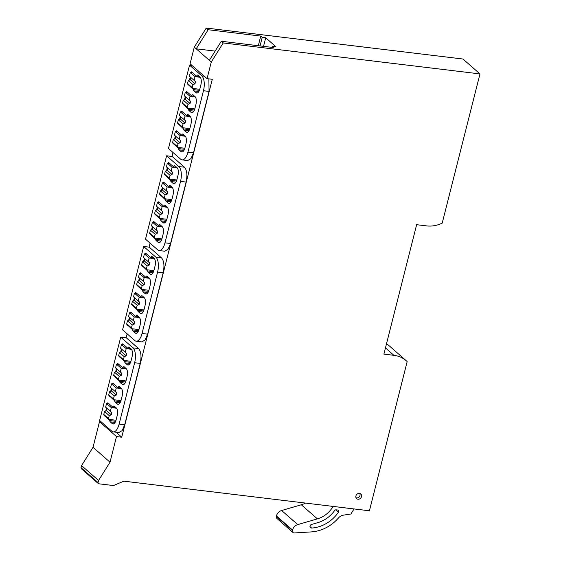 <?xml version="1.0" encoding="UTF-8"?>
<svg xmlns="http://www.w3.org/2000/svg" width="561" height="561" viewBox="0 0 561 561"><rect width="100%" height="100%" fill="white"/><g stroke="black" fill="none" stroke-linecap="round" stroke-linejoin="round"><path stroke-width="0.84" d="M208.166 29.733L206.245 28.05L194.281 47.138L196.203 48.821L208.166 29.733L260.739 36.079L262.218 37.37L265.711 37.79L275.907 46.724L272.415 46.304L273.894 47.594L221.315 41.255L209.351 60.343L211.273 62.026L223.236 42.938L221.315 41.255M206.245 28.05L462.972 59.024L479.971 73.912L223.236 42.938M272.141 47.383L272.415 46.304M263.544 46.346L265.711 37.79M260.059 45.925L262.218 37.37M258.305 45.714L260.739 36.079M209.351 60.343L196.203 48.821L215.136 51.107M81.801 468.905L81.029 467.678L81.562 465.595L93.021 447.313L99.507 421.683L101.225 421.893M173.012 152.494L172.01 156.456M150.075 243.158L149.072 247.128M127.13 333.823L126.127 337.792M211.273 62.026L207.065 78.659L190.067 63.772L194.281 47.138M479.971 73.912L442.215 223.11A29.256 25.28 -48.8 0 1 426.655 225.901L416.641 224.695L383.892 354.11L393.906 355.323A29.256 25.28 -48.8 0 1 406.248 360.73L389.257 345.849A29.256 25.28 131.2 0 0 386.501 343.795M81.31 468.687L98.301 483.568A1.171 1.01 131.2 0 1 98.028 482.565L98.554 480.482L81.562 465.595M98.301 483.568A1.171 1.01 131.2 0 0 98.792 483.785L113.175 485.524A1.171 1.01 131.2 0 0 113.736 485.44L123.911 481.17L369.418 510.791L407.174 361.593A29.256 25.28 -48.8 0 0 406.248 360.73M207.065 78.659L212.296 79.29L121.73 437.201L116.05 432.222M136.204 341.221L141.793 341.894L145.082 339.945L147.627 334.16L163.167 272.737C164.59 265.844 164.036 260.9 161.512 257.892L149.247 247.149L143.658 246.475L122.571 329.826L134.836 340.569A11.704 5.077 -83.1 0 0 136.204 341.221A11.704 5.077 -83.1 0 0 142.038 333.486L157.585 272.064A11.704 5.077 -83.1 0 0 155.923 257.211L143.658 246.475M182.094 159.885A11.704 5.077 -83.1 0 0 187.928 152.15L203.468 90.735A11.704 5.077 -83.1 0 0 201.806 75.882L189.541 65.139L168.454 148.497L180.719 159.24A11.704 5.077 -83.1 0 0 182.094 159.885L187.676 160.565L190.964 158.616L193.51 152.823L209.05 91.408L208.874 78.877M159.149 250.557L164.731 251.23L168.027 249.28L170.565 243.495L186.105 182.073C187.528 175.179 186.981 170.228 184.45 167.22L172.185 156.477L166.603 155.804L145.509 239.161L157.774 249.904A11.704 5.077 -83.1 0 0 159.149 250.557A11.704 5.077 -83.1 0 0 164.983 242.815L180.523 181.399A11.704 5.077 -83.1 0 0 178.868 166.547L166.603 155.804M113.266 431.886L118.848 432.559L122.144 430.617L124.682 424.824L140.222 363.402C141.645 356.516 141.091 351.565 138.567 348.556L126.302 337.813L120.72 337.14L99.627 420.491L111.891 431.234A11.704 5.077 -83.1 0 0 113.266 431.886A11.704 5.077 -83.1 0 0 119.1 424.151L134.64 362.729A11.704 5.077 -83.1 0 0 132.985 347.883L120.72 337.14M121.73 437.201L116.499 436.57L99.507 421.683M98.554 480.482L110.012 462.194L93.021 447.313M110.012 462.194L116.499 436.57M361.494 496.646A3.121 2.693 -48.8 0 1 359.44 499.017A3.121 2.693 -48.8 0 1 356.642 498.659A3.121 2.693 -48.8 0 1 355.905 495.973A3.121 2.693 -48.8 0 1 357.96 493.603A3.121 2.693 -48.8 0 1 360.758 493.961A3.121 2.693 -48.8 0 1 361.494 496.646M189.541 65.139L191.96 65.434M127.501 324.966L132.747 329.917A1.949 0.849 -83.1 0 0 133.153 331.165L135.222 332.982A6.241 2.707 -83.1 0 0 135.951 333.325A6.241 2.707 -83.1 0 0 139.065 329.202L140.082 325.177A6.241 2.707 -83.1 0 0 139.198 317.26L137.129 315.45A1.949 0.849 -83.1 0 0 136.898 315.338A1.949 0.849 -83.1 0 0 135.923 316.628L130.755 312.098L130.545 312.94M129.444 317.281L128.679 320.303M132.473 305.317L137.718 310.268A1.949 0.849 -83.1 0 0 138.125 311.516L140.194 313.326A6.241 2.707 -83.1 0 0 140.923 313.676A6.241 2.707 -83.1 0 0 144.037 309.553L145.054 305.528A6.241 2.707 -83.1 0 0 144.17 297.611L142.101 295.794A1.949 0.849 -83.1 0 0 141.87 295.689A1.949 0.849 -83.1 0 0 140.902 296.979L135.727 292.449L135.517 293.284M134.416 297.632L133.651 300.654M137.445 285.668L142.69 290.619A1.949 0.849 -83.1 0 0 143.097 291.867L145.166 293.676A6.241 2.707 -83.1 0 0 145.895 294.027A6.241 2.707 -83.1 0 0 149.009 289.897L150.025 285.879A6.241 2.707 -83.1 0 0 149.142 277.961L147.073 276.145A1.949 0.849 -83.1 0 0 146.842 276.04A1.949 0.849 -83.1 0 0 145.874 277.33L140.699 272.8L140.488 273.635M139.387 277.983L138.623 281.005M142.417 266.019L147.662 270.97A1.949 0.849 -83.1 0 0 148.069 272.218L150.138 274.027A6.241 2.707 -83.1 0 0 150.867 274.378A6.241 2.707 -83.1 0 0 153.98 270.248L154.997 266.23A6.241 2.707 -83.1 0 0 154.114 258.305L152.045 256.496A1.949 0.849 -83.1 0 0 151.814 256.384A1.949 0.849 -83.1 0 0 150.846 257.674L145.671 253.144L145.46 253.986M144.359 258.333L143.595 261.356M173.384 143.637L178.629 148.588A1.949 0.849 -83.1 0 0 179.036 149.836L181.105 151.645A6.241 2.707 -83.1 0 0 181.834 151.996A6.241 2.707 -83.1 0 0 184.948 147.873L185.964 143.847A6.241 2.707 -83.1 0 0 185.081 135.93L183.012 134.114A1.949 0.849 -83.1 0 0 182.781 134.009A1.949 0.849 -83.1 0 0 181.813 135.299L176.638 130.769L176.427 131.604M175.327 135.951L174.562 138.974M178.356 123.988L183.601 128.939A1.949 0.849 -83.1 0 0 184.008 130.187L186.077 131.996A6.241 2.707 -83.1 0 0 186.806 132.347A6.241 2.707 -83.1 0 0 189.92 128.217L190.936 124.198A6.241 2.707 -83.1 0 0 190.053 116.274L187.984 114.465A1.949 0.849 -83.1 0 0 187.753 114.36A1.949 0.849 -83.1 0 0 186.785 115.643L181.61 111.113L181.399 111.955M180.298 116.302L179.534 119.325M183.328 104.339L188.573 109.283A1.949 0.849 -83.1 0 0 188.98 110.538L191.049 112.347A6.241 2.707 -83.1 0 0 191.778 112.691A6.241 2.707 -83.1 0 0 194.891 108.568L195.908 104.549A6.241 2.707 -83.1 0 0 195.025 96.625L192.956 94.816A1.949 0.849 -83.1 0 0 192.725 94.704A1.949 0.849 -83.1 0 0 191.757 95.994L186.582 91.464L186.371 92.306M185.27 96.646L184.506 99.676M188.3 84.69L193.545 89.634A1.949 0.849 -83.1 0 0 193.952 90.882L196.02 92.698A6.241 2.707 -83.1 0 0 196.75 93.042A6.241 2.707 -83.1 0 0 199.863 88.919L200.88 84.893A6.241 2.707 -83.1 0 0 199.996 76.976L197.928 75.167A1.949 0.849 -83.1 0 0 197.703 75.055A1.949 0.849 -83.1 0 0 196.729 76.345L191.553 71.815L191.343 72.657M190.242 76.997L189.478 80.027M150.439 234.302L155.685 239.252A1.949 0.849 -83.1 0 0 156.091 240.501L158.16 242.317A6.241 2.707 -83.1 0 0 158.896 242.661A6.241 2.707 -83.1 0 0 162.003 238.537L163.02 234.512A6.241 2.707 -83.1 0 0 162.136 226.595L160.067 224.779A1.949 0.849 -83.1 0 0 159.843 224.673A1.949 0.849 -83.1 0 0 158.868 225.964L153.7 221.434L153.483 222.268M152.389 226.616L151.617 229.638M155.411 214.653L160.656 219.603A1.949 0.849 -83.1 0 0 161.063 220.852L163.132 222.661A6.241 2.707 -83.1 0 0 163.868 223.012A6.241 2.707 -83.1 0 0 166.975 218.881L167.998 214.863A6.241 2.707 -83.1 0 0 167.108 206.946L165.039 205.13A1.949 0.849 -83.1 0 0 164.815 205.024A1.949 0.849 -83.1 0 0 163.84 206.315L158.672 201.785L158.454 202.619M157.361 206.967L156.589 209.989M160.383 195.004L165.628 199.954A1.949 0.849 -83.1 0 0 166.035 201.203L168.104 203.012A6.241 2.707 -83.1 0 0 168.84 203.363A6.241 2.707 -83.1 0 0 171.947 199.232L172.97 195.214A6.241 2.707 -83.1 0 0 172.087 187.29L170.018 185.481A1.949 0.849 -83.1 0 0 169.787 185.375A1.949 0.849 -83.1 0 0 168.812 186.659L163.644 182.129L163.426 182.97M162.332 187.318L161.568 190.34M165.355 175.355L170.6 180.298A1.949 0.849 -83.1 0 0 171.007 181.554L173.076 183.363A6.241 2.707 -83.1 0 0 173.812 183.706A6.241 2.707 -83.1 0 0 176.925 179.583L177.942 175.565A6.241 2.707 -83.1 0 0 177.059 167.641L174.99 165.832A1.949 0.849 -83.1 0 0 174.759 165.719A1.949 0.849 -83.1 0 0 173.784 167.01L168.616 162.48L168.398 163.321M167.304 167.662L166.54 170.691M104.556 415.638L109.802 420.582A1.949 0.849 -83.1 0 0 110.208 421.83L112.277 423.646A6.241 2.707 -83.1 0 0 113.006 423.99A6.241 2.707 -83.1 0 0 116.12 419.866L117.137 415.848A6.241 2.707 -83.1 0 0 116.253 407.924L114.185 406.115A1.949 0.849 -83.1 0 0 113.96 406.003A1.949 0.849 -83.1 0 0 112.985 407.293L107.81 402.763L107.6 403.604M106.499 407.945L105.734 410.975M109.528 395.982L114.774 400.933A1.949 0.849 -83.1 0 0 115.18 402.181L117.249 403.997A6.241 2.707 -83.1 0 0 117.978 404.341A6.241 2.707 -83.1 0 0 121.092 400.217L122.109 396.192A6.241 2.707 -83.1 0 0 121.225 388.275L119.156 386.466A1.949 0.849 -83.1 0 0 118.932 386.354A1.949 0.849 -83.1 0 0 117.957 387.644L112.782 383.114L112.572 383.955M111.471 388.296L110.706 391.319M114.5 376.333L119.745 381.284A1.949 0.849 -83.1 0 0 120.152 382.532L122.221 384.341A6.241 2.707 -83.1 0 0 122.957 384.692A6.241 2.707 -83.1 0 0 126.064 380.568L127.081 376.543A6.241 2.707 -83.1 0 0 126.197 368.626L124.128 366.81A1.949 0.849 -83.1 0 0 123.904 366.705A1.949 0.849 -83.1 0 0 122.929 367.995L117.761 363.465L117.544 364.299M116.443 368.647L115.678 371.67M119.472 356.684L124.717 361.635A1.949 0.849 -83.1 0 0 125.124 362.883L127.193 364.692A6.241 2.707 -83.1 0 0 127.929 365.043A6.241 2.707 -83.1 0 0 131.036 360.912L132.052 356.894A6.241 2.707 -83.1 0 0 131.169 348.977L129.1 347.161A1.949 0.849 -83.1 0 0 128.876 347.056A1.949 0.849 -83.1 0 0 127.901 348.346L122.733 343.816L122.515 344.65M121.421 348.998L120.65 352.02M132.747 329.917L138.609 330.625M127.894 325.317L127.424 325.261M138.883 316.986L135.923 316.628M137.718 310.268L143.581 310.976M132.866 305.668L132.396 305.612M143.854 297.337L140.902 296.979M142.69 290.619L148.553 291.327M137.838 286.012L137.368 285.956M148.826 277.681L145.874 277.33M147.662 270.97L153.525 271.678M142.81 266.363L142.34 266.307M153.798 258.032L150.846 257.674M178.629 148.588L184.492 149.296M173.777 143.981L173.307 143.925M184.765 135.65L181.813 135.299M183.601 128.939L189.464 129.647M178.749 124.332L178.279 124.276M189.737 116.001L186.785 115.643M188.573 109.283L194.436 109.991M183.72 104.683L183.251 104.626M194.709 96.352L191.757 95.994M193.545 89.634L199.407 90.342M188.692 85.034L188.223 84.977M199.681 76.703L196.729 76.345M155.685 239.252L161.547 239.961M150.832 234.652L150.369 234.596M161.827 226.321L158.868 225.964M160.656 219.603L166.519 220.312M155.811 214.996L155.341 214.94M166.799 206.665L163.84 206.315M165.628 199.954L171.491 200.663M160.783 195.347L160.313 195.291M171.771 187.016L168.812 186.659M170.6 180.298L176.463 181.007M165.754 175.698L165.285 175.642M176.743 167.367L173.784 167.01M109.802 420.582L115.664 421.29M104.949 415.982L104.479 415.925M115.945 407.651L112.985 407.293M114.774 400.933L120.636 401.641M109.921 396.332L109.458 396.276M120.917 388.002L117.957 387.644M119.745 381.284L125.608 381.992M114.893 376.683L114.43 376.627M125.888 368.353L122.929 367.995M124.717 361.635L130.58 362.343M119.872 357.027L119.402 356.971M130.86 348.697L127.901 348.346M199.765 89.297L192.767 88.456A0.778 0.673 -48.8 0 1 192.248 87.635L192.998 84.669L195.011 83.827L195.565 81.633L189.359 76.226L190.298 72.53L195.025 76.668L200.298 77.306M190.298 72.53L192.704 72.818M194.092 80.37L195.025 76.668M192.437 88.308L187.704 84.164A0.778 0.673 -48.8 0 1 187.521 83.498L188.272 80.532L190.284 79.683L190.831 77.516M190.284 79.683L195.011 83.827M188.272 80.532L192.998 84.669M194.786 108.946L187.788 108.105A0.778 0.673 -48.8 0 1 187.276 107.291L188.026 104.325L190.039 103.476L190.593 101.282L184.387 95.875L185.326 92.179L190.053 96.324L195.326 96.955M185.326 92.179L187.732 92.467M189.12 100.019L190.053 96.324M187.465 107.957L182.732 103.82A0.778 0.673 -48.8 0 1 182.549 103.147L183.3 100.181L185.312 99.332L185.859 97.165M185.312 99.332L190.039 103.476M183.3 100.181L188.026 104.325M189.814 128.595L182.816 127.754A0.778 0.673 -48.8 0 1 182.304 126.94L183.054 123.974L185.067 123.125L185.621 120.931L179.415 115.524L180.354 111.828L185.081 115.973L190.354 116.604M180.354 111.828L182.76 112.116M184.148 119.668L185.081 115.973M182.486 127.606L177.76 123.469A0.778 0.673 -48.8 0 1 177.578 122.796L178.328 119.83L180.34 118.988L180.887 116.814M180.34 118.988L185.067 123.125M178.328 119.83L183.054 123.974M184.842 148.251L177.844 147.403A0.778 0.673 -48.8 0 1 177.332 146.589L178.082 143.623L180.095 142.775L180.649 140.587L174.443 135.18L175.383 131.477L180.109 135.622L185.382 136.26M175.383 131.477L177.788 131.772M179.176 139.317L180.109 135.622M177.514 147.263L172.788 143.118A0.778 0.673 -48.8 0 1 172.606 142.445L173.356 139.479L175.369 138.637L175.916 136.463M175.369 138.637L180.095 142.775M173.356 139.479L178.082 143.623M176.82 179.962L169.822 179.12A0.778 0.673 -48.8 0 1 169.31 178.307L170.06 175.341L172.073 174.492L172.627 172.297L166.421 166.89L167.353 163.195L172.087 167.339L177.36 167.97M167.353 163.195L169.759 163.482M171.147 171.035L172.087 167.339M169.492 178.973L164.766 174.836A0.778 0.673 -48.8 0 1 164.583 174.162L165.334 171.196L167.339 170.348L167.893 168.181M167.339 170.348L172.073 174.492M165.334 171.196L170.06 175.341M171.848 199.611L164.85 198.769A0.778 0.673 -48.8 0 1 164.338 197.956L165.088 194.99L167.101 194.141L167.655 191.946L161.449 186.54L162.381 182.844L167.108 186.988L172.388 187.619M162.381 182.844L164.787 183.131M166.175 190.684L167.108 186.988M164.52 198.622L159.794 194.485A0.778 0.673 -48.8 0 1 159.605 193.811L160.355 190.845L162.367 190.004L162.921 187.83M162.367 190.004L167.101 194.141M160.355 190.845L165.088 194.99M166.876 219.267L159.878 218.418A0.778 0.673 -48.8 0 1 159.366 217.605L160.116 214.639L162.129 213.79L162.683 211.602L156.477 206.196L157.41 202.493L162.136 206.637L167.416 207.275M157.41 202.493L159.815 202.787M161.203 210.333L162.136 206.637M159.548 218.278L154.822 214.134A0.778 0.673 -48.8 0 1 154.633 213.46L155.383 210.494L157.396 209.653L157.95 207.479M157.396 209.653L162.129 213.79M155.383 210.494L160.116 214.639M161.905 238.916L154.906 238.067A0.778 0.673 -48.8 0 1 154.394 237.254L155.145 234.288L157.157 233.446L157.711 231.251L151.505 225.845L152.438 222.142L157.164 226.286L162.445 226.925M152.438 222.142L154.843 222.436M156.231 229.982L157.164 226.286M154.577 237.927L149.85 233.783A0.778 0.673 -48.8 0 1 149.661 233.11L150.411 230.15L152.424 229.302L152.978 227.135M152.424 229.302L157.157 233.446M150.411 230.15L155.145 234.288M153.875 270.626L146.877 269.785A0.778 0.673 -48.8 0 1 146.365 268.971L147.115 266.005L149.128 265.157L149.682 262.962L143.476 257.555L144.415 253.86L149.142 258.004L154.415 258.635M144.415 253.86L146.821 254.147M148.209 261.699L149.142 258.004M146.547 269.638L141.821 265.5A0.778 0.673 -48.8 0 1 141.638 264.827L142.389 261.861L144.401 261.019L144.948 258.845M144.401 261.019L149.128 265.157M142.389 261.861L147.115 266.005M148.903 290.282L141.905 289.434A0.778 0.673 -48.8 0 1 141.393 288.62L142.143 285.654L144.156 284.806L144.71 282.618L138.504 277.211L139.444 273.509L144.17 277.653L149.443 278.291M139.444 273.509L141.842 273.803M143.237 281.349L144.17 277.653M141.575 289.294L136.849 285.149A0.778 0.673 -48.8 0 1 136.667 284.476L137.417 281.51L139.43 280.668L139.977 278.494M139.43 280.668L144.156 284.806M137.417 281.51L142.143 285.654M143.932 309.931L136.933 309.083A0.778 0.673 -48.8 0 1 136.421 308.27L137.172 305.303L139.184 304.462L139.738 302.267L133.532 296.86L134.472 293.158L139.198 297.302L144.472 297.94M134.472 293.158L136.87 293.452M138.258 300.998L139.198 297.302M136.604 308.943L131.877 304.798A0.778 0.673 -48.8 0 1 131.695 304.125L132.445 301.159L134.458 300.317L135.005 298.15M134.458 300.317L139.184 304.462M132.445 301.159L137.172 305.303M138.96 329.58L131.961 328.739A0.778 0.673 -48.8 0 1 131.449 327.919L132.2 324.952L134.212 324.111L134.766 321.916L128.56 316.509L129.493 312.814L134.226 316.951L139.5 317.589M129.493 312.814L131.898 313.101M133.287 320.654L134.226 316.951M131.632 328.592L126.905 324.447A0.778 0.673 -48.8 0 1 126.723 323.781L127.473 320.815L129.486 319.966L130.033 317.799M129.486 319.966L134.212 324.111M127.473 320.815L132.2 324.952M130.937 361.298L123.939 360.45A0.778 0.673 -48.8 0 1 123.427 359.636L124.177 356.67L126.19 355.821L126.744 353.633L120.538 348.22L121.471 344.524L126.197 348.669L131.477 349.307M121.471 344.524L123.876 344.819M125.264 352.364L126.197 348.669M123.609 360.309L118.883 356.165A0.778 0.673 -48.8 0 1 118.694 355.492L119.444 352.525L121.457 351.684L122.01 349.51M121.457 351.684L126.19 355.821M119.444 352.525L124.177 356.67M125.966 380.947L118.967 380.099A0.778 0.673 -48.8 0 1 118.455 379.285L119.205 376.319L121.218 375.477L121.772 373.282L115.566 367.876L116.499 364.173L121.225 368.318L126.506 368.956M116.499 364.173L118.904 364.468M120.292 372.013L121.225 368.318M118.637 379.958L113.911 375.814A0.778 0.673 -48.8 0 1 113.722 375.141L114.472 372.174L116.485 371.333L117.039 369.166M116.485 371.333L121.218 375.477M114.472 372.174L119.205 376.319M120.994 400.596L113.995 399.755A0.778 0.673 -48.8 0 1 113.483 398.934L114.234 395.968L116.239 395.126L116.8 392.931L110.594 387.525L111.527 383.829L116.253 387.967L121.534 388.605M111.527 383.829L113.932 384.117M115.321 391.662L116.253 387.967M113.666 399.607L108.932 395.463A0.778 0.673 -48.8 0 1 108.75 394.797L109.5 391.83L111.513 390.982L112.06 388.815M111.513 390.982L116.239 395.126M109.5 391.83L114.234 395.968M116.022 420.245L109.023 419.404A0.778 0.673 -48.8 0 1 108.504 418.583L109.255 415.617L111.267 414.775L111.828 412.58L105.622 407.174L106.555 403.478L111.281 407.616L116.562 408.254M106.555 403.478L108.96 403.766M110.349 411.318L111.281 407.616M108.694 419.256L103.96 415.119A0.778 0.673 -48.8 0 1 103.778 414.446L104.528 411.479L106.541 410.631L107.088 408.464M106.541 410.631L111.267 414.775M104.528 411.479L109.255 415.617M297.744 524.605L281.636 510.503L301.313 504.767L317.421 518.876L297.744 524.605A6.83 5.898 131.2 0 0 292.533 530.047L292.414 530.496A2.342 2.02 131.2 0 0 294.329 532.95L311.348 531.905A37.061 32.019 131.2 0 0 338.43 517.992A7.805 6.739 131.2 0 1 343.507 515.131L350.906 514.023L354.033 508.932M347.469 508.182L333.024 506.401M355.983 497.691A2.924 2.525 131.2 0 0 356.677 497.888A2.924 2.525 131.2 0 0 359.524 496.485A2.924 2.525 131.2 0 0 359.713 493.435M333.08 506.45L332.603 507.207L331.467 506.211M317.421 518.876A24.165 20.876 131.2 0 0 332.603 507.207M317.961 522.586L311.544 524.451A1.949 1.683 131.2 0 0 311.635 528.055A32.966 28.478 131.2 0 0 338.451 512.193A1.564 1.346 131.2 0 0 337.673 510.012L336.13 509.83A1.564 1.346 131.2 0 0 334.637 510.545A28.26 24.418 131.2 0 1 317.961 522.586M281.636 510.503A6.83 5.898 131.2 0 0 276.426 515.938L276.314 516.386A2.342 2.02 131.2 0 0 276.861 518.399L292.968 532.508M301.313 504.767A24.165 20.876 131.2 0 0 305.584 503.084M98.028 482.565L81.029 467.678M393.906 355.323L385.456 347.918M161.512 257.892L155.923 257.211M163.167 272.737L157.585 272.064M147.627 334.16L142.038 333.486M204.225 76.177L201.806 75.882M209.05 91.408L203.468 90.735M193.51 152.823L187.928 152.15M184.45 167.22L178.868 166.547M186.105 182.073L180.523 181.399M170.565 243.495L164.983 242.815M138.567 348.556L132.985 347.883M140.222 363.402L134.64 362.729M124.682 424.824L119.1 424.151M135.222 332.982L136.744 333.164M138.062 331.761L133.153 331.165M140.194 313.326L141.716 313.515M143.034 312.112L138.125 311.516M145.166 293.676L146.687 293.866M148.006 292.456L143.097 291.867M150.138 274.027L151.659 274.21M152.978 272.807L148.069 272.218M181.105 151.645L182.627 151.835M183.945 150.425L179.036 149.836M186.077 131.996L187.598 132.179M188.917 130.776L184.008 130.187M191.049 112.347L192.577 112.53M193.889 111.127L188.98 110.538M196.02 92.698L197.549 92.881M198.86 91.478L193.952 90.882M158.16 242.317L159.689 242.499M161 241.097L156.091 240.501M163.132 222.661L164.661 222.85M165.972 221.441L161.063 220.852M168.104 203.012L169.632 203.194M170.944 201.792L166.035 201.203M173.076 183.363L174.604 183.545M175.916 182.143L171.007 181.554M112.277 423.646L113.806 423.828M115.117 422.426L110.208 421.83M117.249 403.997L118.778 404.179M120.089 402.777L115.18 402.181M122.221 384.341L123.75 384.53M125.061 383.128L120.152 382.532M127.193 364.692L128.721 364.881M130.033 363.472L125.124 362.883M187.521 83.498L192.248 87.635M182.549 103.147L187.276 107.291M177.578 122.796L182.304 126.94M172.606 142.445L177.332 146.589M164.583 174.162L169.31 178.307M159.605 193.811L164.338 197.956M154.633 213.46L159.366 217.605M149.661 233.11L154.394 237.254M141.638 264.827L146.365 268.971M136.667 284.476L141.393 288.62M131.695 304.125L136.421 308.27M126.723 323.781L131.449 327.919M118.694 355.492L123.427 359.636M113.722 375.141L118.455 379.285M108.75 394.797L113.483 398.934M103.778 414.446L108.504 418.583M292.414 530.496L276.314 516.386M292.533 530.047L276.426 515.938M335.751 509.837L338.451 512.193M310.002 526.618L311.635 528.055"/></g></svg>
